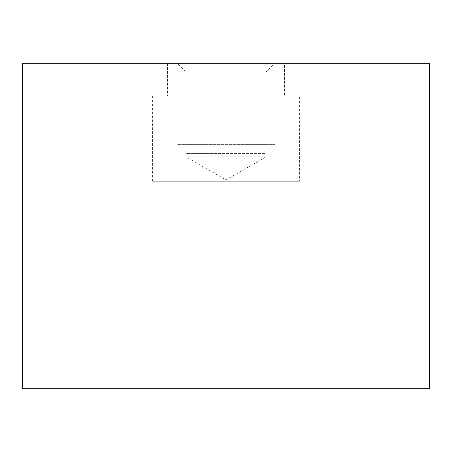 <?xml version="1.0" encoding="UTF-8"?>
<svg xmlns="http://www.w3.org/2000/svg" width="452" height="452" viewBox="0 0 452 452"><rect width="100%" height="100%" fill="white"/><g stroke="black" fill="none" stroke-linecap="round" stroke-linejoin="round"><path stroke-width="0.34" stroke-dasharray="2.26 1.69" d="M429.4 63.28L22.6 63.28M22.6 388.72L429.4 388.72M54.98 95.824L54.98 63.28L397.02 63.28L397.02 95.824L54.98 95.824L397.02 95.824M152.612 181.252L152.612 95.824L299.388 95.824L299.388 181.252L152.612 181.252L299.388 181.252M299.388 95.824L152.612 95.824M397.02 63.28L54.98 63.28M55.144 63.28L55.144 95.824L396.856 95.824L396.856 63.28L55.144 63.28L396.856 63.28M167.257 63.28L284.743 63.28L284.743 95.824L167.257 95.824L167.257 63.28L284.743 63.28M167.257 95.824L284.743 95.824M396.856 95.824L55.144 95.824M152.776 95.824L152.776 181.252L299.224 181.252L299.224 95.824L152.776 95.824L299.224 95.824M167.421 63.28L167.421 95.824L284.579 95.824L284.579 63.28L167.421 63.28L284.579 63.28M284.579 95.824L167.421 95.824M185.992 156.844L266.008 156.844L185.992 156.844L226 179.941L266.008 156.844L266.008 153.448L185.992 153.448L185.992 156.844M274.816 144.64L177.184 144.64L185.992 153.448L266.008 153.448L274.816 144.64L177.184 144.64M266.008 144.64L266.008 72.088L185.992 72.088L185.992 144.64L266.008 144.64L185.992 144.64M274.816 63.28L177.184 63.28L185.992 72.088L266.008 72.088L274.816 63.28L177.184 63.28M299.224 181.252L152.776 181.252"/><path stroke-width="0.68" d="M22.6 63.28L22.6 388.72L429.4 388.72L429.4 63.28L22.6 63.28"/></g></svg>

